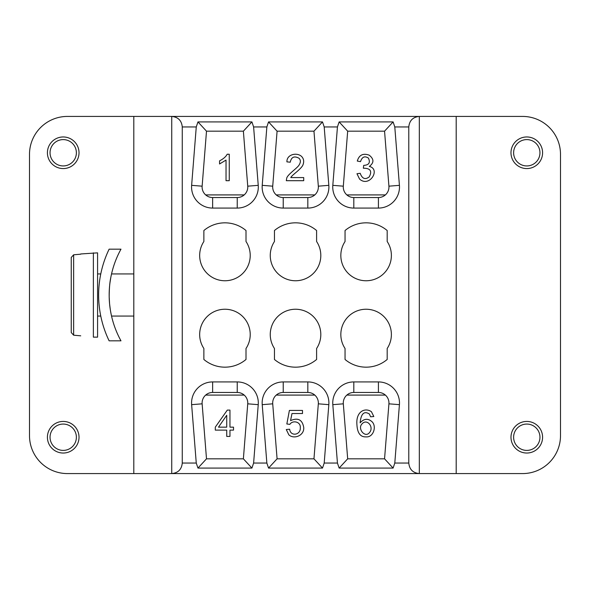 <?xml version="1.0" encoding="UTF-8"?>
<svg xmlns="http://www.w3.org/2000/svg" width="590" height="590" viewBox="0 0 590 590"><rect width="100%" height="100%" fill="white"/><g stroke="black" fill="none" stroke-linecap="round" stroke-linejoin="round"><path stroke-width="0.89" d="M314.795 395.086L276.26 395.086M276.26 194.914L314.795 194.914M244.208 395.086L205.667 395.086M385.388 395.086L346.846 395.086M205.667 194.914L244.208 194.914M346.846 194.914L385.388 194.914M182.266 463.047L182.266 126.953C181.632 120.567 178.121 117.056 171.734 116.422L419.32 116.422L419.32 473.578L456.195 473.578L456.195 116.422L419.32 116.422C412.934 117.056 409.423 120.567 408.789 126.953L408.789 463.047C409.423 469.434 412.934 472.944 419.32 473.578L171.734 473.578L171.734 116.422L133.805 116.422L133.805 473.578L171.734 473.578C178.121 472.944 181.632 469.434 182.266 463.047L196.264 463.047L197.952 468.084L251.923 468.084L253.612 463.047L266.857 463.047L268.538 468.084L322.509 468.084L324.198 463.047L337.443 463.047L339.132 468.084L393.102 468.084L394.791 463.047L399.423 404.659A21.07 21.07 0 0 0 378.419 381.922L353.816 381.922A21.07 21.07 0 0 0 332.812 404.659L337.443 463.047M133.805 116.422L67.43 116.422A37.93 37.93 0 0 0 29.5 154.351L29.5 435.649A37.93 37.93 0 0 0 67.43 473.578L133.805 473.578M456.195 277.617L456.195 312.383L456.195 277.617M456.195 116.422L522.57 116.422A37.93 37.93 0 0 1 560.5 154.351L560.5 435.649A37.93 37.93 0 0 1 522.57 473.578L456.195 473.578M63.211 450.399A13.172 13.172 0 0 0 74.62 430.648A13.172 13.172 0 0 0 51.809 430.648A13.172 13.172 0 0 0 63.211 450.399M49.531 429.328A15.805 15.805 0 0 1 76.899 429.328A15.805 15.805 0 0 1 63.211 453.039A15.805 15.805 0 0 1 49.531 429.328M63.211 139.601A13.172 13.172 0 0 0 51.809 159.352A13.172 13.172 0 0 0 74.62 159.352A13.172 13.172 0 0 0 63.211 139.601M63.211 136.961A15.805 15.805 0 0 1 76.899 160.672A15.805 15.805 0 0 1 49.531 160.672A15.805 15.805 0 0 1 63.211 136.961M526.789 424.062A13.172 13.172 0 0 0 515.38 443.82A13.172 13.172 0 0 0 538.191 443.82A13.172 13.172 0 0 0 526.789 424.062M513.101 445.133A15.805 15.805 0 0 1 526.789 421.43A15.805 15.805 0 0 1 540.47 445.133A15.805 15.805 0 0 1 513.101 445.133M526.789 139.601A13.172 13.172 0 0 0 515.38 159.352A13.172 13.172 0 0 0 538.191 159.352A13.172 13.172 0 0 0 526.789 139.601M526.789 136.961A15.805 15.805 0 0 1 540.47 160.672A15.805 15.805 0 0 1 513.101 160.672A15.805 15.805 0 0 1 526.789 136.961M71.243 304.654L71.243 332.561L73.647 335.194L80.727 335.821L73.647 335.194L71.243 332.561L71.243 257.439L73.647 254.806L71.243 257.439M80.727 254.179L73.647 254.806L80.727 254.179M93.368 252.859L93.368 337.141L97.579 337.141L97.579 252.859L80.727 253.966M99.614 309.33L99.791 310.569M100.706 315.768L100.492 314.684M99.555 308.917L99.481 308.334M100.153 277.204L100.595 274.756M100.661 274.453L100.765 273.937L97.579 273.93L100.765 273.93M109.128 340.828A105.359 105.359 180 0 1 109.128 249.172L120.98 249.172A94.82 94.82 180 0 0 120.98 340.828L109.128 340.828M111.54 273.93L133.805 273.93L111.54 273.93M111.318 274.94L111.23 275.353M110.728 277.875C109.703 282.713 109.194 289.13 109.194 297.124M109.202 297.272L109.57 303.703M109.6 304.049L110.264 309.352M110.382 310.119L110.905 313.047M110.817 312.589L110.743 312.176M110.116 308.371L109.895 306.719M109.534 303.275L109.497 302.81M109.452 302.331L109.312 300.163M109.18 296.401L109.172 295.649M109.172 295.524L109.202 292.743M109.334 289.388L109.629 285.715M109.939 282.949L110.854 277.197M197.952 468.084L206.5 458.828L243.375 458.828L247.741 403.825A10.539 10.539 0 0 0 237.239 392.453L212.636 392.453A10.539 10.539 0 0 0 202.134 403.825L206.5 458.828M251.923 468.084L243.375 458.828M268.538 468.084L277.086 458.828L313.961 458.828L318.327 403.825A10.539 10.539 0 0 0 307.825 392.453L283.23 392.453A10.539 10.539 0 0 0 272.72 403.825L277.086 458.828M322.509 468.084L313.961 458.828M384.555 458.828L388.921 403.825A10.539 10.539 0 0 0 378.419 392.453L353.816 392.453A10.539 10.539 0 0 0 343.314 403.825L347.68 458.828L384.555 458.828L393.102 468.084M347.68 458.828L339.132 468.084M196.264 463.047L191.632 404.659A21.07 21.07 0 0 1 212.636 381.922L237.239 381.922A21.07 21.07 0 0 1 258.243 404.659L253.612 463.047M266.857 463.047L262.218 404.659A21.07 21.07 0 0 1 283.23 381.922L307.825 381.922A21.07 21.07 0 0 1 328.829 404.659L324.198 463.047M268.538 121.916L266.857 126.953L262.218 185.341A21.07 21.07 0 0 0 283.23 208.078L307.825 208.078A21.07 21.07 0 0 0 328.829 185.341L324.198 126.953L322.509 121.916L268.538 121.916L277.086 131.172L272.72 186.175A10.539 10.539 0 0 0 283.23 197.547L307.825 197.547A10.539 10.539 0 0 0 318.327 186.175L313.961 131.172L277.086 131.172M399.423 185.341L394.791 126.953L393.102 121.916L339.132 121.916L337.443 126.953L332.812 185.341A21.07 21.07 0 0 0 353.816 208.078L378.419 208.078A21.07 21.07 0 0 0 399.423 185.341L388.921 186.175L384.555 131.172L347.68 131.172L343.314 186.175A10.539 10.539 0 0 0 353.816 197.547L378.419 197.547A10.539 10.539 0 0 0 388.921 186.175M197.952 121.916L196.264 126.953L191.632 185.341A21.07 21.07 0 0 0 212.636 208.078L237.239 208.078A21.07 21.07 0 0 0 258.243 185.341L253.612 126.953L251.923 121.916L197.952 121.916L206.5 131.172L202.134 186.175A10.539 10.539 0 0 0 212.636 197.547L237.239 197.547A10.539 10.539 0 0 0 247.741 186.175L243.375 131.172L206.5 131.172M393.102 121.916L384.555 131.172M339.132 121.916L347.68 131.172M313.961 131.172L322.509 121.916M243.375 131.172L251.923 121.916M345.047 348.483L345.047 359.465A32.664 32.664 0 0 0 387.188 359.465L387.188 348.483A25.289 25.289 0 0 0 349.464 315.48A25.289 25.289 0 0 0 345.047 348.483M203.867 359.465L203.867 348.483A25.289 25.289 0 0 1 241.59 315.48A25.289 25.289 0 0 1 246.008 348.483L246.008 359.465A32.664 32.664 0 0 1 203.867 359.465M246.008 241.517L246.008 230.535A32.664 32.664 0 0 0 203.867 230.535L203.867 241.517A25.289 25.289 0 0 0 241.59 274.52A25.289 25.289 0 0 0 246.008 241.517M316.601 241.517L316.601 230.535A32.664 32.664 0 0 0 274.453 230.535L274.453 241.517A25.289 25.289 0 0 0 312.176 274.52A25.289 25.289 0 0 0 316.601 241.517M274.453 359.465L274.453 348.483A25.289 25.289 0 0 1 312.176 315.48A25.289 25.289 0 0 1 316.601 348.483L316.601 359.465A32.664 32.664 0 0 1 274.453 359.465M345.047 241.517L345.047 230.535A32.664 32.664 0 0 1 387.188 230.535L387.188 241.517A25.289 25.289 0 0 1 349.464 274.52A25.289 25.289 0 0 1 345.047 241.517M359.576 179.087L356.965 173.733L360.202 173.305C362.179 178.748 365.181 179.95 369.215 176.897C372.342 171.085 370.387 168.194 363.344 168.224L363.706 165.377C369.001 165.097 370.564 162.656 368.396 158.068C364.686 155.701 362.061 156.896 360.519 161.645L357.289 161.063C359.089 154.964 363.049 152.994 369.185 155.163C374.112 159.057 374.149 162.81 369.296 166.424C380.985 169.035 369.48 187.937 359.576 179.087M290.796 177.583L303.717 177.583L303.717 180.688L286.305 180.688L286.681 178.446C286.976 174.979 296.718 168.563 298.85 165.37C300.819 162.434 300.863 160.06 298.983 158.238C294.27 155.701 291.357 157.029 290.243 162.198L286.917 161.859C286.651 154.374 296.718 152.132 301.475 156.343C303.725 158.599 304.248 161.372 303.039 164.662C302.552 166.328 300.177 168.939 295.9 172.516C292.618 175.252 290.914 176.941 290.796 177.583M229.259 154.241L229.259 180.688L226.029 180.688L226.029 160.082L219.561 163.976L219.561 160.849C223.344 158.939 225.881 156.734 227.172 154.241L229.259 154.241M226.73 427.153L226.73 415.279L218.484 427.153L226.73 427.153M369.502 432.566C374.326 427.057 366.98 418.288 362.142 423.768C357.053 428.495 365.136 438.451 369.502 432.566M288.864 434.86L286.268 429.527L289.661 429.232C290.428 436.784 300.767 435.184 300.295 427.779C300.937 421.584 292.507 419.918 289.882 424.372L286.843 423.974L289.395 410.441L302.493 410.441L302.493 413.531L291.984 413.531L290.56 420.618C297.965 417.381 302.353 419.674 303.732 427.499C304.418 435.538 294.071 439.639 288.864 434.86M229.96 436.423L226.73 436.423L226.73 430.117L215.298 430.117L215.298 427.153L227.32 410.087L229.96 410.087L229.96 427.153L233.522 427.153L233.522 430.117L229.96 430.117L229.96 436.423M371.435 411.724L373.817 416.533L370.601 416.791L369.384 414.018C364.119 410.692 361.028 413.634 360.114 422.838C364.037 418.561 367.998 418.185 372.01 421.725C376.877 426.223 373.485 437.625 366.043 436.873C360.298 437.168 357.252 432.913 356.891 424.099C355.991 411.274 365.232 407.299 371.435 411.724M73.647 254.806L73.647 335.194M394.791 463.047L408.789 463.047M247.741 403.825L258.243 404.659M237.239 392.453L237.239 381.922M212.636 392.453L212.636 381.922M191.632 404.659L202.134 403.825M318.327 403.825L328.829 404.659M307.825 392.453L307.825 381.922M283.23 392.453L283.23 381.922M262.218 404.659L272.72 403.825M253.612 126.953L266.857 126.953M324.198 126.953L337.443 126.953M394.791 126.953L408.789 126.953M182.266 126.953L196.264 126.953M258.243 185.341L247.741 186.175M237.239 208.078L237.239 197.547M212.636 208.078L212.636 197.547M202.134 186.175L191.632 185.341M328.829 185.341L318.327 186.175M307.825 208.078L307.825 197.547M283.23 208.078L283.23 197.547M272.72 186.175L262.218 185.341M332.812 404.659L343.314 403.825M353.816 381.922L353.816 392.453M378.419 381.922L378.419 392.453M388.921 403.825L399.423 404.659M343.314 186.175L332.812 185.341M353.816 197.547L353.816 208.078M378.419 197.547L378.419 208.078M97.579 337.141L93.368 337.141M97.579 316.07L100.765 316.07M111.54 316.07L133.805 316.07"/></g></svg>
